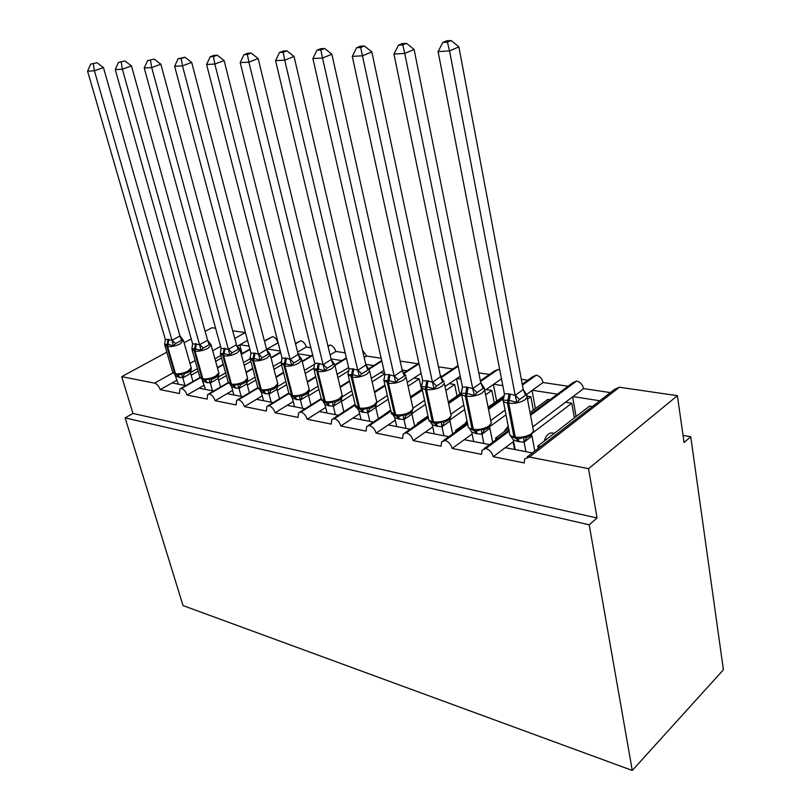 <?xml version="1.0" encoding="UTF-8"?>
<svg xmlns="http://www.w3.org/2000/svg" width="811" height="811" viewBox="0 0 811 811"><rect width="100%" height="100%" fill="white"/><g stroke="black" fill="none" stroke-linecap="round" stroke-linejoin="round"><path stroke-width="1.22" d="M185.78 385.61L172.064 382.944L160.183 389.635C158.915 386.117 157.04 383.948 154.556 383.137L121.701 376.659L132.943 413.428L125.107 417.878L183.033 605.574L632.276 770.45L723.412 669.774L690.749 436.713L683.044 435.416M509.176 431.188L485.931 448.473C489.651 449.821 492.084 452.568 493.24 456.715L505.243 447.662L532.371 452.933M493.24 456.715L524.18 462.949L524.656 458.904L529.401 457.029L619.452 387.232L614.677 389.25L527.038 457.059M505.243 447.662L513.637 441.519M533.121 432.567L571.796 403.229L565.52 402.226L583.616 388.591L610.348 392.595M532.746 426.941L565.52 402.226M574.35 417.868L571.796 403.229M544.14 441.184C546.056 435.395 548.814 432.668 552.392 432.973L554.329 433.327M572.992 396.599L599.795 400.766M467.724 424.244L445.117 440.424C448.655 441.721 451.007 444.398 452.173 448.453L464.237 439.704L489.489 444.6M452.173 448.453L481.521 454.363L482.048 450.135L485.931 448.473M486.671 428.897L487.512 428.279M489.956 426.495L505.993 414.806M527.535 399.093L530.83 396.68L527.282 396.113M490.736 420.483L505.071 410.082M533.334 410.113L530.83 396.68M503.519 432.202L508.193 426.13M526.592 394.47L543.086 382.508L568.055 386.259M532.381 390.273L557.41 394.166M428.36 417.584L406.362 432.79C409.737 434.037 412.008 436.642 413.184 440.596L425.278 432.131L448.818 436.703M413.184 440.596L441.052 446.212L441.62 441.853L445.117 440.424M449.862 419.966L464.683 409.545M485.617 394.825L491.831 390.456L486.144 389.544L501.492 378.808M450.946 414.178L463.791 405.186M484.765 390.507L486.144 389.544M494.274 402.824L491.831 390.456M465.027 423.697L467.004 420.757M493.706 384.252L502.82 385.671M521.321 379.254L527.809 380.227M390.932 411.197L369.502 425.522C372.736 426.728 374.935 429.262 376.111 433.125L388.216 424.934L410.173 429.201M376.111 433.125L402.611 438.467L403.199 434.007L406.362 432.79M411.876 413.61L425.481 404.354M445.857 390.496L454.667 384.515L449.233 383.644L460.242 376.203M413.093 408.105L424.599 400.32M445.016 386.502L449.233 383.644M457.039 395.95L454.667 384.515M456.826 378.514L460.841 379.132M478.804 372.878L489.469 374.469M355.309 405.074L334.426 418.608C337.508 419.763 339.637 422.237 340.813 426.018L352.927 418.081L373.415 422.055M340.813 426.018L366.055 431.097L366.653 426.576L369.502 425.522M375.787 407.446L388.205 399.265M408.075 386.178L419.196 378.849L414.015 378.017L421.112 373.364M376.74 402.459L387.344 395.504M407.244 382.457L414.015 378.017M421.507 389.462L419.196 378.849M440.403 375.949L442.076 376.213M438.477 366.825L452.893 368.985M321.278 399.235L300.982 412.018C303.932 413.134 305.99 415.546 307.176 419.246L319.27 411.542L338.42 415.262M307.176 419.246L331.233 424.092L331.841 419.51L334.426 418.608M341.411 401.506L352.724 394.278M372.117 381.869L384.728 373.81M371.316 378.402L380.369 372.644L384.617 373.324M341.938 397.106L351.893 390.77M402.144 369.998L407.132 370.769M400.158 361.088L417.969 363.754M288.858 393.609L269.07 405.723C271.898 406.808 273.895 409.16 275.081 412.779L287.155 405.307L305.048 408.774M275.081 412.779L298.042 417.401L298.651 412.799L300.982 412.018M308.606 395.819L318.916 389.412M337.873 377.612L348.943 370.739M337.092 374.378L348.659 367.576M308.677 391.966L318.105 386.137M364.18 357.59L366.653 356.059L381.18 358.239M365.741 364.332L373.739 365.568M257.939 388.165L238.596 399.711C241.293 400.766 243.239 403.057 244.425 406.605L256.458 399.336L273.195 402.591M244.425 406.605L266.363 411.025L266.951 406.412L269.07 405.723M277.281 390.344L286.648 384.667M305.2 373.425L313.857 368.184M273.469 389.077L274.615 388.378C276.723 386.999 277.757 385.418 277.727 383.623L277.494 382.721M277.038 386.918L285.857 381.596M304.439 370.384L314.81 364.129M330.097 354.904L335.835 351.437L345.151 352.836M331.081 358.928L341.796 360.601M228.388 382.934L209.441 393.974C212.036 394.987 213.932 397.228 215.118 400.695L227.11 393.639L242.763 396.68M215.118 400.695L236.092 404.922L236.66 400.32L238.596 399.711M247.325 385.083L255.83 380.055M274.006 369.319L281.549 364.859M246.868 382.001L255.07 377.176M273.256 366.46L281.64 361.524M297.596 352.126L306.294 347.007L310.846 347.696M298.022 353.778L311.221 355.836M200.094 377.906L181.542 388.469C184.036 389.452 185.881 391.652 187.057 395.048L198.999 388.175L213.648 391.024M187.057 395.048L207.14 399.093L207.687 394.501L209.441 393.974M218.646 380.035L226.37 375.574M244.182 365.295L250.873 361.432M218.058 377.216L225.62 372.857M243.452 362.598L250.163 358.746L252.748 360.713L260.422 389.574L261.335 389.746C265.755 390.233 270.256 389.26 274.838 386.817L277.727 383.623L270.225 354.802L267.275 357.894C262.632 360.287 258.101 361.28 253.661 360.865L254.086 358.462L250.092 358.462L250.893 353.099L255.009 353.17L258.557 354.336L266.616 349.48L270.083 354.225L268.39 354.154L262.308 357.671L259.966 360.084L254.086 358.462L255.009 353.17M266.576 349.308L278.132 342.789M267.143 348.973L280.241 351.021M592.365 406.514L589.627 406.078L537.774 446.091L538.21 448.412M540.542 446.618L537.774 446.091M549.909 399.732L547.79 399.397L530.049 412.546M508.639 428.411L495.572 438.102L495.916 439.836M497.711 438.498L495.572 438.102M504.32 395.646L488.09 407.234M467.278 422.095L455.488 430.509L455.752 431.746M457.059 430.803L455.488 430.509M461.084 393.163L448.28 401.992M428.005 415.972L417.391 423.291L417.564 424.092M418.446 423.494L417.391 423.291M422.146 389.037L410.437 396.843M390.669 410.042L381.211 416.854M381.697 416.53L381.109 416.418M384.941 385.002L374.429 391.814M355.127 404.314L346.571 409.981M160.183 389.635L179.413 393.507L179.941 388.935L181.542 388.469M191.173 375.169L198.168 371.225M215.635 361.361L221.545 358.026M190.514 372.563L197.438 368.67M214.935 358.817L220.845 355.492M237.187 346.297L247.537 340.478M239.955 344.746L249.048 346.155M690.749 436.713L684.058 442.522L677.388 395.697L588.543 468.687L597.058 517.996L132.943 413.428M588.543 468.687L529.401 457.029M677.388 395.697L619.452 387.232M234.764 338.461L245.287 332.601L232.686 330.766M215.604 328.273L211.904 327.725L205.153 331.395M277.95 342.759C276.906 339.505 275.132 337.457 272.638 336.606L264.376 340.884M306.294 347.007C305.25 343.692 303.436 341.603 300.84 340.721L295.407 343.418M335.835 351.437C334.801 348.061 332.926 345.912 330.229 345.02L327.908 345.881M362.436 350.129L366.653 356.059M499.829 370.242L497.954 369.512L494.751 370.83L480.376 380.744M543.086 382.508C542.083 378.666 539.842 376.203 536.365 375.118L532.817 376.639L522.243 384.201M583.616 388.591C582.633 384.657 580.311 382.123 576.672 380.998L572.748 382.772L530.374 414.249M272.638 336.606L264.467 341.259M249.94 349.531L241.272 354.468M223.37 364.656L217.48 368.012M121.701 376.659L166.843 352.177M184.107 342.81L191.244 338.937M597.058 517.996L589.202 524.808L125.107 417.878M632.276 770.45L589.202 524.808M239.732 344.868L242.073 353.576M172.064 382.944L177.122 380.106M266.91 349.105L267.448 351.173M456.522 378.717L459.705 394.105M493.382 384.475L496.656 401.121M532.046 390.517L535.392 408.582M572.637 396.863L576.053 416.55M198.999 388.175L204.281 385.144M300.84 340.721L295.508 343.834M280.626 352.501L271.077 358.067M252.809 368.701L246.138 372.594M227.11 393.639L232.635 390.385M330.229 345.02L328.019 346.338M312.762 355.441L302.26 361.716M283.607 372.847L276.095 377.328M256.458 399.336L262.257 395.849M346.459 358.33L334.923 365.396M315.844 377.074L307.42 382.234M287.155 405.307L293.227 401.536M381.839 361.118L369.015 369.187M349.642 381.383L340.225 387.313M319.27 411.542L325.657 407.477M380.369 372.644L383.948 370.363M419.034 363.784L403.979 373.536M385.113 385.762L374.611 392.565M352.927 418.081L359.638 413.671M458.195 366.248L440.941 377.784M422.389 390.182L410.69 397.998M388.216 424.934L395.292 420.149M497.954 369.512L480.538 381.545M461.611 394.622L448.615 403.594M425.278 432.131L432.739 426.91M536.365 375.118L522.416 385.103M502.942 399.032L488.516 409.362M464.237 439.704L472.124 433.976M576.672 380.998L530.566 415.283M513.099 441.752L514.59 449.476M164.907 345.516L172.601 372.016L175.835 374.794L178.187 375.098L187.736 372.644M96.975 62.711L90.639 64.16L96.975 62.711L103.433 67.546L179.991 335.957L183.347 340.417L181.573 340.326L175.571 343.57L173.341 345.821L168.019 344.32L164.684 344.391M103.433 67.546L94.39 70.78L171.973 340.255L179.991 335.957M93.356 63.988L94.39 70.78L87.588 71.165L165.302 339.353L171.973 340.255M178.288 384.161L174.882 374.53M190.24 370.718L191.274 368.275L190.605 373.455L182.86 377.825L176.038 376.395M192.977 381.515L190.666 373.395M184.989 385.458L182.789 377.835M181.4 373.8L182.739 377.662M173.341 345.821L172.023 340.438M164.724 343.742L165.302 339.353M87.588 71.165L90.639 64.16M192.166 350.007L199.79 376.973L203.176 379.913L205.67 380.237L208.964 378.919L211.914 379.153L215.351 377.713M124.914 60.967L118.416 62.447L124.914 60.967L131.483 65.914L207.606 340.265L211.002 344.817L209.258 344.736L203.226 348.061L200.956 350.362L194.62 348.689L191.923 348.882M131.483 65.914L122.37 69.219L199.557 344.685L207.606 340.265M121.265 62.265L122.37 69.219L115.253 69.614L192.602 343.742L199.557 344.685M205.497 389.442L202.051 379.589M217.814 375.777L218.869 373.242L218.149 378.524L210.373 383.005L203.257 381.525M220.572 386.989L218.21 378.463M212.482 390.801L210.302 383.025M208.964 378.919L210.252 382.843M200.956 350.362L199.607 344.868M192.004 347.99L192.602 343.742M115.253 69.614L118.416 62.447M220.633 354.691L228.175 382.133L231.723 385.255L234.359 385.59L237.735 384.262L240.725 384.495L244.192 383.015M233.7 385.56L231.459 384.181C235.697 384.637 240.097 383.684 244.648 381.312L247.619 378.098L247.406 377.308M154.191 59.132L147.541 60.643L154.191 59.132L160.872 64.211L236.508 344.959L239.894 349.419L238.17 349.338L232.108 352.765L229.807 355.117L224.12 353.535L220.359 353.566M160.872 64.211L151.708 67.577L228.378 349.308L236.457 344.766M150.522 60.46L151.708 67.577L144.236 67.992L221.099 348.314L228.378 349.308M233.892 394.957L231.672 386.877L230.425 384.87M246.362 381.342L247.477 379.72L246.909 383.816L239.093 388.428L231.672 386.877M249.382 392.727L246.96 383.755M241.181 396.376L239.022 388.439M237.735 384.262L238.971 388.256M229.807 355.117L228.428 349.49M220.511 352.44L221.099 348.314M144.236 67.992L147.541 60.643M250.386 359.587L257.817 387.516L261.558 390.841L264.345 391.196L267.812 389.848L270.833 390.081L274.392 388.53M184.918 57.206L178.085 58.767L181.228 58.574L184.918 57.206L191.71 62.417L266.616 349.48M191.71 62.417L182.495 65.853L258.506 354.143M181.228 58.574L182.495 65.853L174.649 66.289L250.893 353.099M263.555 400.715L261.355 392.473L260.057 390.375M277.514 385.357L276.946 389.351L269.11 394.085L261.355 392.473M279.471 398.748L277.007 389.28M271.178 402.195L269.039 394.095M267.812 389.848L268.999 393.913M259.966 360.084L258.557 354.336M174.649 66.289L178.085 58.767M281.508 364.717L288.828 393.132L292.771 396.68L295.721 397.055L299.279 395.687L302.331 395.92L305.848 394.349M297.384 360.865L293.927 362.821L291.534 365.285L284.479 363.45L281.194 363.581L282.066 358.107L286.384 358.198L290.095 359.405L298.103 354.417L301.682 359.253L300.009 359.192L297.384 360.865M217.186 55.189L213.891 55.391L210.181 56.78L213.475 56.577L217.186 55.189L224.11 60.531L298.174 354.407M224.11 60.531L214.834 64.049L290.044 359.212M213.475 56.577L214.834 64.049L206.602 64.505L282.066 358.107M294.565 406.747L292.406 398.333L291.048 396.133M308.545 391.895L308.362 395.129L300.516 400.005L292.406 398.333M310.948 405.064L308.423 395.058M302.544 408.288L300.435 400.026M299.279 395.687L300.394 399.833M291.534 365.285L290.095 359.405M206.602 64.505L210.181 56.78M341.786 397.441L341.259 401.181L333.392 406.21L328.729 405.774L326.681 403.026L328.587 403.199L332.236 401.81L335.318 402.033L338.866 400.421M330.533 366.197L327.046 368.204L324.613 370.739L318.297 369.005L313.776 368.954L314.719 363.358L318.257 363.308L323.133 364.707L331.162 359.577L334.74 364.453L333.139 364.474L330.533 366.197M251.136 53.07L247.669 53.283L243.939 54.702L247.406 54.489L251.136 53.07L258.172 58.544L331.233 359.567M258.172 58.544L248.865 62.143L323.082 364.514M247.406 54.489L248.865 62.143L240.198 62.629L314.719 363.358M327.036 413.052L324.907 404.456L323.477 402.144M343.884 411.714L341.319 401.11M335.399 414.674L333.321 406.22M328.729 405.774L324.907 404.456M333.706 363.146L334.771 364.524M341.958 397.045L342.252 395.444M332.236 401.81L333.28 406.027M324.613 370.739L323.133 364.707M240.198 62.629L243.939 54.702M348.284 375.696L355.319 405.125L359.709 409.22L363.054 409.626L366.795 408.227L369.897 408.45L373.932 406.483C376.608 403.462 377.551 401.932 376.77 401.891L376.466 400.563M362.101 409.585L360.763 409.413L359.638 408.075C364.656 408.653 369.502 407.609 374.155 404.942L376.77 401.891L369.623 371.114L366.957 374.074C362.233 376.679 357.357 377.733 352.309 377.247L352.755 374.662L347.939 374.581L348.963 368.863L352.684 368.823L357.793 370.272L365.893 364.98L369.471 370.049L367.89 370.009L361.777 373.851L359.314 376.456L352.755 374.662L353.738 368.995M286.881 50.829L283.232 51.052L279.491 52.512L283.151 52.279L286.881 50.829L294.048 56.456L365.893 364.98M294.048 56.456L284.712 60.146L357.742 370.08M283.151 52.279L284.712 60.146L275.578 60.653L348.963 368.863M361.067 419.662L358.969 410.873L357.458 408.44M376.182 404.05L375.726 407.527L367.87 412.708L362.973 412.241L358.969 410.873M378.413 418.719L375.787 407.457M369.826 421.365L367.788 412.728M368.437 368.691L369.471 370.049M376.689 402.773L376.811 401.658M366.795 408.227L367.748 412.525M359.314 376.456L357.793 370.272M275.578 60.653L279.491 52.512M384.161 381.596L391.014 411.542L395.656 415.952L399.276 416.388L403.067 414.958L406.199 415.181L410.336 413.103L413.052 408.622L412.718 407.102M401.81 377.662L398.262 379.791L395.748 382.457L388.935 380.602L383.796 380.491L384.921 374.631L388.834 374.611L394.197 376.122L402.297 370.657L405.905 375.848L404.365 375.828L401.81 377.662M324.593 48.467L320.73 48.711L316.979 50.201L320.842 49.958L324.593 48.467L331.881 54.256L402.297 370.657M331.881 54.256L322.525 58.027L394.146 375.919M320.842 49.958L322.525 58.027L312.884 58.564L384.921 374.631M396.761 426.596L394.714 417.614L393.092 415.019M412.282 410.974L411.907 414.188L404.04 419.53L398.9 419.023L394.714 417.614M414.634 426.12L411.958 414.117M405.966 428.38L403.969 419.551M404.902 374.5L405.905 375.848M413.042 408.926L413.083 408.186M403.067 414.958L403.929 419.348M395.748 382.457L394.197 376.122M312.884 58.564L316.979 50.201M421.872 387.79L428.512 418.273C428.249 419.926 429.526 421.041 432.334 421.629L433.439 423.028L437.261 423.484L441.184 422.034L444.347 422.257L448.584 420.047L451.169 415.698L450.804 413.975M436.105 423.433L434.605 423.241L433.5 421.852C439.004 422.501 444.104 421.406 448.797 418.567L451.169 415.698L444.367 383.461L441.944 386.239C437.19 389.016 432.04 390.121 426.505 389.564L426.971 386.857L421.487 386.695L422.703 380.704L428.005 380.886L432.466 382.275L440.545 376.639L444.195 381.94L442.715 381.94L436.622 386.026L434.057 388.763L426.971 386.857L428.005 380.886M364.413 45.974L360.337 46.237L356.587 47.758L360.662 47.504L364.413 45.974L371.844 51.934L440.545 376.639M371.844 51.934L362.476 55.797L432.415 382.062M360.662 47.504L362.476 55.797L352.278 56.364L422.703 380.704M434.25 433.875L432.253 424.69L430.509 421.913M450.267 418.081L449.902 421.183L442.056 426.698L436.653 426.16L432.253 424.69M452.68 433.946L449.963 421.102M443.921 435.75L441.985 426.718M443.242 380.623L444.195 381.94M451.159 415.637L451.18 415.039M441.184 422.034L441.944 426.515M434.057 388.763L432.466 382.275M352.278 56.364L356.587 47.758M476.361 433.662L474.394 430.692L477.314 430.945L481.298 429.475L484.491 429.698L481.987 434.26L476.361 433.662L471.749 432.131L473.685 441.539M483.315 386.776L484.502 388.357L483.072 388.368L477.01 392.595L474.394 395.413L467.014 393.426L461.155 393.234L462.088 390.111M406.534 43.338L402.215 43.612L398.465 45.173L402.783 44.899L406.534 43.338L414.107 49.471L480.811 382.924L484.502 388.357M414.107 49.471L404.75 53.435L472.712 388.53L480.811 382.924M402.783 44.899L404.75 53.435L393.953 54.033L462.483 387.09L466.842 387.111L472.712 388.53M489.885 428.249L482.058 434.24M492.682 442.238L489.925 428.461M483.863 443.516L481.987 434.26M491.233 422.947L491.253 422.247M481.298 429.475L481.947 434.047M471.749 432.131L469.833 429.12M474.394 395.413L472.752 388.743M461.155 393.234L462.483 387.09M393.953 54.033L398.465 45.173M503.337 401.161L509.48 432.729C509.034 434.747 510.535 436.115 513.981 436.855L515.056 438.305L519.456 438.812L523.571 437.322L526.785 437.534L524.119 442.208L518.178 441.559L513.333 439.967L515.198 449.598M451.169 40.55L446.587 40.834L442.847 42.436L447.429 42.152L451.169 40.55L458.874 46.866L523.298 389.767L526.968 395.119L525.609 395.15L519.577 399.529L516.921 402.418L509.227 400.36L502.952 400.117L503.976 396.832M458.874 46.866L449.547 50.921L515.188 395.352L523.257 389.544M447.429 42.152L449.547 50.921L438.092 51.569L504.391 393.832L509.004 393.872L515.188 395.352M531.986 435.983L524.19 442.188M534.804 451.048L532.016 436.206M525.923 451.686L524.119 442.208M509.734 434.655L510.383 435.831L516.191 438.498M533.435 430.631L533.466 429.84M523.571 437.322L524.088 441.995M513.333 439.967L511.254 436.734M516.921 402.418L515.238 395.565M502.952 400.117L504.391 393.832M438.092 51.569L442.847 42.436M154.556 383.137L172.905 372.918M189.977 363.409L195.137 360.53M212.695 350.747L220.572 346.368M178.217 375.098L176.636 374.935L175.49 373.739C179.413 374.165 183.621 373.242 188.101 370.992L191.214 367.768L191.041 367.15M183.357 340.113L180.326 343.793C175.794 346.003 171.557 346.926 167.624 346.571L168.891 339.383M168.09 339.251L166.823 346.439L174.689 373.587L175.49 373.739L167.624 346.571L164.745 344.959L164.755 343.915M172.753 372.573L176.088 374.824M179.951 377.673L177.548 375.067M179.15 377.52L177.031 375.006M184.32 374.043L182.86 377.825M181.411 338.248L183.499 340.671L191.214 367.768C191.771 369.056 190.666 370.647 187.909 372.533L189.997 371.002L190.605 373.455M172.033 340.194L175.571 343.57M179.91 335.967L181.573 340.326M205.061 380.197L202.872 378.849C206.947 379.284 211.245 378.352 215.767 376.04L218.808 372.817L218.615 372.117M210.992 344.543L211.154 345.172L208.052 348.284C203.48 350.555 199.141 351.498 195.056 351.122L196.353 343.773M195.512 343.641L194.214 350.991L202.03 378.686L202.872 378.849L195.056 351.122L191.984 349.369L191.994 348.416M199.952 377.602L203.429 379.943M207.332 382.843L204.94 380.197M206.491 382.68L204.382 380.126M211.914 379.153L210.373 383.005M212.979 378.818L217.571 376.081L218.149 378.524M199.618 344.624L203.226 348.061M207.535 340.275L209.258 344.736M239.863 349.166L240.036 349.876L237.005 352.988C232.392 355.309 227.962 356.282 223.704 355.887L225.032 348.375M224.15 348.233L222.832 355.735L230.588 384.008L231.459 384.181L223.704 355.887L220.43 353.971L220.43 353.12M228.347 382.843L232.443 385.377M235.91 388.236L233.538 385.549M235.038 388.074L232.939 385.478M240.725 384.495L239.093 388.428M246.341 381.383L246.909 383.816M228.428 349.247L232.108 352.765M236.386 344.776L238.17 349.338M264.376 391.196L262.48 391.014L261.335 389.746L253.661 360.865L252.748 360.713L254.086 353.028M270.043 354.001L268.208 352.055M258.01 388.317L262.318 390.963M265.785 393.882L263.423 391.145M264.862 393.71L262.784 391.064M270.833 390.081L269.11 394.085M276.358 386.989L276.946 389.351M258.567 354.083L262.308 357.671M266.545 349.49L268.39 354.154M295.762 397.055L293.724 396.863L292.589 395.575C297.191 396.092 301.804 395.099 306.416 392.585L309.224 389.422L308.961 388.398M301.621 359.06L301.824 359.972L298.955 363.034C294.281 365.497 289.639 366.511 285.016 366.065L286.384 358.198M285.421 358.046L284.053 365.903L291.636 395.393L292.589 395.575L285.016 366.065L281.265 363.186M289.04 394.045L293.572 396.812M297.029 399.782L294.697 396.995M296.066 399.6L293.998 396.914M302.331 395.92L300.516 400.005M307.835 392.798L308.362 395.129M290.105 359.141L293.927 362.821M298.103 354.417L300.009 359.192M326.701 403.016L325.323 401.678C330.128 402.226 334.852 401.202 339.485 398.617L342.201 395.504L341.918 394.328M334.649 364.301L334.913 365.406L332.145 368.417C327.451 370.951 322.687 371.985 317.861 371.519L319.26 363.47M314.11 370.08L321.298 398.992L324.319 401.486L325.323 401.678L317.861 371.519L313.837 368.995M318.257 363.308L316.848 371.357L324.319 401.486L326.296 402.945M329.732 405.966L327.431 403.128M335.318 402.033L333.392 406.21M340.742 398.931L341.259 401.181M323.143 364.443L327.046 368.204M331.162 359.577L333.139 364.474M352.684 368.823L351.244 377.064L358.584 407.882L359.638 408.075L352.309 377.247L348 374.469M355.553 406.301C355.177 407 356.566 407.974 359.709 409.22L360.601 409.362M364.027 412.444L361.757 409.555M362.973 412.241L360.936 409.443M369.897 408.45L367.87 412.708M375.229 405.378L375.726 407.527M357.803 370.009L361.777 373.851M365.822 364.991L367.89 370.009M399.276 416.378L396.761 416.155L395.656 414.796C400.908 415.404 405.875 414.34 410.548 411.582L413.052 408.622L406.068 377.125L403.513 380.004C398.769 382.691 393.761 383.775 388.479 383.248L389.949 374.794M388.834 374.611L387.364 383.066L394.541 414.583L395.656 414.796L388.479 383.248L383.836 380.217M391.358 413.113C390.902 413.651 392.331 414.593 395.656 415.952L396.609 416.104M400.005 419.236L397.775 416.307M398.9 419.023L396.883 416.175M406.199 415.181L404.04 419.53M411.42 412.16L411.907 414.188M394.207 375.848L398.262 379.791M402.215 370.678L404.365 375.828M426.839 380.704L425.339 389.371L432.334 421.629L433.5 421.852L426.505 389.564L425.339 389.371C422.632 388.864 421.345 387.871 421.487 386.371M429.019 420.331L429.019 420.321C428.461 420.686 429.942 421.588 433.439 423.028L434.443 423.19M437.808 426.373L435.619 423.393M436.653 426.16L434.666 423.251M444.347 422.257L442.056 426.698M449.446 419.297L449.902 421.183M432.476 381.991L436.622 386.026M440.474 376.649L442.715 381.94M461.54 394.298L467.947 425.319C467.602 427.144 468.991 428.39 472.093 429.049L473.188 430.469L474.405 430.692L473.32 429.272C479.088 429.962 484.329 428.847 489.033 425.907L491.273 423.17L490.878 421.213M484.441 388.449L484.684 390.142L482.403 392.798C477.638 395.667 472.347 396.802 466.538 396.214L468.069 387.313M466.842 387.111L465.311 396.011L472.093 429.049L473.32 429.272L466.538 396.214L465.311 396.011C462.179 395.413 460.8 394.247 461.165 392.483L462.209 389.736M468.626 427.863L474.253 430.641M477.578 433.885L475.439 430.844M489.438 426.809L489.864 428.532M472.772 388.449L477.01 392.595M480.741 382.934L483.072 388.368M519.486 438.812L516.343 438.548L515.279 437.099C521.331 437.828 526.714 436.683 531.428 433.642L533.516 431.057L533.101 428.837M526.369 394.673L527.18 397.218L525.062 399.722C520.277 402.682 514.833 403.858 508.74 403.219L510.312 394.075M509.004 393.872L507.443 403.006L513.981 436.855L515.279 437.099L508.74 403.219L507.443 403.006C503.976 402.337 502.475 401.039 502.942 399.103L504.199 396.143M519.466 441.802L517.377 438.7M518.178 441.559L516.252 438.528M531.56 434.747L531.955 436.277M515.249 395.271L519.577 399.529M523.186 389.564L525.609 395.15M180.61 388.55L199.932 377.561M217.378 367.636L223.268 364.281M241.171 354.093L249.849 349.156M208.447 394.055L228.215 382.539M246.027 372.168L252.697 368.285M270.965 357.651L280.525 352.086M237.522 399.803L257.817 387.688M275.973 376.862L283.485 372.381M302.138 361.25L312.651 354.985M267.924 405.814L288.807 393.031M307.288 381.717L315.722 376.557M334.902 364.818L346.338 357.823M299.746 412.11L321.197 398.617M340.083 386.746L349.511 380.815M368.681 368.752L381.707 360.56M333.088 418.709L355.147 404.425M374.459 391.926L384.972 385.113M403.574 373.07L418.902 363.156M368.072 425.623L390.77 410.478M410.538 397.278L422.237 389.462M440.677 377.145L458.053 365.548M404.821 432.892L428.178 416.773M448.442 402.783L461.297 393.913M443.455 440.535L467.531 423.322M488.334 408.45L503.236 397.795M484.137 448.574L508.973 430.134M177.639 375.067L178.187 375.098M189.997 371.002L191.193 369.137M212.948 378.828L215.564 377.591C218.027 375.959 219.102 374.368 218.808 372.817L211.154 345.172L209.076 342.647M217.571 376.081L218.737 374.317M245.814 381.88L241.637 384.211L244.435 382.863C246.737 381.342 247.801 379.751 247.619 378.098L240.036 349.876L237.988 347.24M238.748 348.01L239.296 348.588M250.163 358.036L250.163 358.766M263.626 391.166L264.345 391.196M269.607 353.515L268.958 352.826M305.899 394.339L302.949 395.727L306.193 394.136C308.048 392.98 309.052 391.409 309.224 389.422L301.824 359.972L299.837 357.114M294.94 397.015L295.721 397.055M300.587 357.864L301.357 358.736M339.292 400.127L335.784 401.891L339.262 400.168C341.725 398.029 342.698 396.478 342.201 395.504L334.73 364.453M321.511 400.026L325.444 402.803L327.725 403.158M332.986 362.416L334.7 364.372M367.768 367.991L369.289 369.674M370.211 408.349L374.003 406.392M384.465 377.946L383.988 379.082M404.304 373.881L405.561 375.229M398.191 416.337L399.235 416.378M406.362 415.131L409.585 413.61M422.349 383.674L421.548 385.772M442.755 380.116L443.658 381.058M444.357 422.247L447.611 420.727M484.228 387.881L491.273 423.17L488.84 427.346L484.339 429.739L487.634 428.208M474.405 430.692L477.314 430.945M476.006 430.905L477.273 430.945M526.623 394.511L533.516 431.057L531.256 435.031L526.471 437.626L529.796 436.095M518.047 438.761L519.445 438.812"/></g></svg>
